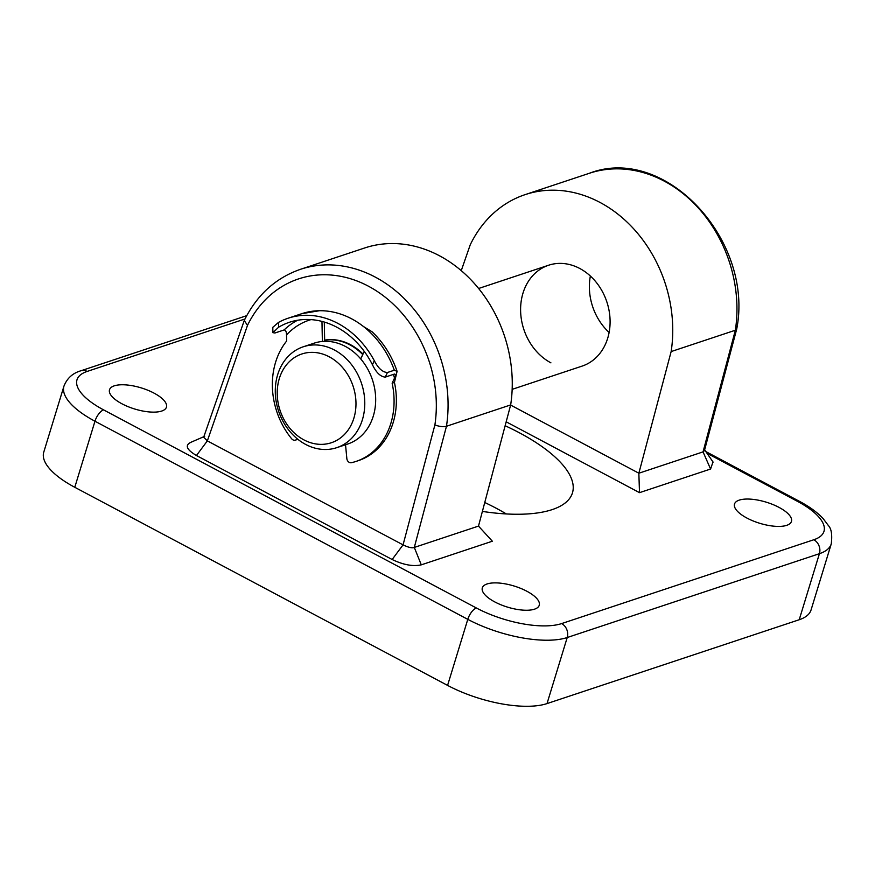 <?xml version="1.0" encoding="UTF-8"?>
<svg xmlns="http://www.w3.org/2000/svg" width="875" height="875" viewBox="0 0 875 875"><rect width="100%" height="100%" fill="white"/><g stroke="black" fill="none" stroke-linecap="round" stroke-linejoin="round"><path stroke-width="1.31" d="M344.367 434.547A46.769 38.478 -108.4 0 0 344.52 369.95A46.769 38.478 -108.4 0 0 288.827 362.173A46.769 38.478 -108.4 0 0 288.673 426.77A46.769 38.478 -108.4 0 0 344.367 434.547M288.477 356.092A53.145 43.728 71.6 0 1 303.264 346.784A53.145 43.728 71.6 0 1 357.383 373.713A53.145 43.728 71.6 0 1 351.586 438.342A53.145 43.728 71.6 0 1 336.798 447.65A53.145 43.728 71.6 0 1 282.68 420.722A53.145 43.728 71.6 0 1 288.477 356.092M336.798 447.65L347.692 444.03A53.145 43.728 -108.4 0 0 362.48 434.722A53.145 43.728 -108.4 0 0 368.277 370.092A53.145 43.728 -108.4 0 0 314.158 343.164L303.264 346.784M362.753 354.594A53.145 43.728 -108.4 0 0 324.658 340.222M510.661 404.928A127.542 104.945 -108.4 0 0 472.402 281.334A127.542 104.945 -108.4 0 0 364.623 247.986L300.431 269.325C275.537 278.02 256.812 295.083 244.245 320.502L247.494 325.358L207.353 440.88L403.058 544.873C408.461 547.466 412.212 548.319 414.302 547.433L478.494 526.094L510.661 404.928L446.469 426.267C443.275 427.022 439.414 426.584 434.897 424.944A119.044 97.945 -108.4 0 0 368.397 286.18A119.044 97.945 -108.4 0 0 247.494 325.358M161.711 411.053A29.761 11.047 17 0 0 166.425 407.203A29.761 11.047 17 0 0 147.973 390.294A29.761 11.047 17 0 0 114.253 385.842A29.761 11.047 17 0 0 109.506 389.802A29.761 11.047 17 0 0 128.122 406.667A29.761 11.047 17 0 0 161.711 411.053M786.712 525.339A29.761 11.047 17 0 0 791.427 521.478A29.761 11.047 17 0 0 772.975 504.569A29.761 11.047 17 0 0 739.266 500.117A29.761 11.047 17 0 0 734.508 504.077A29.761 11.047 17 0 0 753.123 520.942A29.761 11.047 17 0 0 786.712 525.339M534.516 609.175A29.761 11.047 17 0 0 539.23 605.325A29.761 11.047 17 0 0 520.778 588.405A29.761 11.047 17 0 0 487.069 583.964A29.761 11.047 17 0 0 482.311 587.923A29.761 11.047 17 0 0 500.927 604.778A29.761 11.047 17 0 0 534.516 609.175M362.994 354.069A53.145 43.728 -108.4 0 0 350.503 344.695A53.145 43.728 -108.4 0 0 324.647 340.123M590.362 276.019A53.145 43.728 -108.4 0 0 609.12 332.456M512.159 389.353L582.116 366.1A53.145 43.728 -108.4 0 0 610.083 320.316A53.145 43.728 -108.4 0 0 579.775 268.483A53.145 43.728 -108.4 0 0 548.592 265.234A53.145 43.728 -108.4 0 0 520.614 311.019A53.145 43.728 -108.4 0 0 550.922 362.852M510.628 405.07L638.859 473.211L671.147 351.575A127.542 104.945 -108.4 0 0 599.977 202.42A127.542 104.945 -108.4 0 0 525.12 194.633A127.542 104.945 -108.4 0 0 470.236 244.803L461.256 270.648M484.75 502.502A127.542 47.37 -163 0 1 506.352 513.953M482.388 511.416A127.542 47.37 17 0 0 552.158 509.622A127.542 47.37 17 0 0 572.458 492.877A127.542 47.37 17 0 0 505.137 425.742M799.214 619.741L819.416 553.689A74.397 27.628 -163 0 0 831.25 543.922L811.048 609.984A74.397 27.628 -163 0 1 799.214 619.741L547.017 703.587A74.397 27.628 -163 0 1 447.584 685.398L74.78 487.287A74.397 27.628 -163 0 1 43.75 452.2L63.952 386.138A74.397 27.628 -163 0 0 94.97 421.225L74.78 487.287M478.494 526.094L492.352 541.22L421.28 564.845C413.109 566.661 403.397 564.889 392.142 559.508L196.448 455.514C186.594 449.673 184.713 445.288 190.816 442.367M204.673 436.33L190.138 442.619M713.005 461.945L710.577 469.033L639.505 492.658L506.177 421.805M671.147 351.575L735.35 330.236A127.542 104.945 -108.4 0 0 664.169 181.081A127.542 104.945 -108.4 0 0 589.312 173.294C664.989 143.938 754.217 240.264 736.706 329.077L735.35 330.236L703.052 451.883L704.43 450.647L736.684 329.164M639.505 492.658L638.848 473.222L703.052 451.883L710.577 469.033M244.191 320.655L203.678 437.216L207.353 440.88L196.448 455.514M434.897 424.944L403.058 544.873L392.142 559.508M311.03 319.605A76.53 62.967 -108.4 0 0 286.53 334.928L286.65 341.02A72.275 59.467 -108.4 0 0 273.864 369.108A72.275 59.467 -108.4 0 0 291.67 438.78A4.255 3.5 -108.4 0 0 295.455 440.114A4.255 3.5 -108.4 0 0 297.139 438.714M297.872 439.305A4.255 3.5 71.6 0 1 297.752 439.348L295.455 440.114M324.68 341.327L324.297 322.055M322.372 341.469L321.967 321.409M374.303 360.686C378.241 368.331 382.616 372.269 387.428 372.498L385.284 377.103C380.505 376.742 376.217 372.619 372.433 364.711L374.303 360.686A85.028 69.967 -108.4 0 0 288.05 318.248A85.028 69.967 -108.4 0 0 278.523 322.394L278.622 327.206L272.902 332.675L274.947 332.992L284.123 329.941A80.773 66.467 71.6 0 1 297.62 320.239M385.284 377.103L394.461 374.052L395.369 374.456M278.622 327.206A80.773 66.467 71.6 0 1 289.395 322.284A80.773 66.467 71.6 0 1 372.433 364.711M364.252 351.378L360.73 358.936M345.538 444.741L346.839 458.555A4.255 3.5 -108.4 0 0 351.477 462.689A72.275 59.467 -108.4 0 0 356.016 461.42A72.275 59.467 -108.4 0 0 392.142 383.195L394.439 382.43L397.086 371.339L394.308 370.213A85.028 69.967 -108.4 0 0 363.42 326.484L372.116 331.822C383.502 342.683 391.825 355.863 397.086 371.339M356.016 461.42L358.312 460.655A72.275 59.467 -108.4 0 0 394.439 382.43M387.428 372.498L394.308 370.213M394.461 374.052C395.73 374.15 395.752 375.495 394.516 378.109A76.53 62.967 -108.4 0 0 393.433 374.402M392.142 383.195L394.516 378.109M272.902 332.675L272.792 327.316L278.523 322.394M324.286 310.844A85.028 69.967 -108.4 0 0 301.809 313.677L320.688 310.505L324.286 310.844A85.028 69.967 71.6 0 1 363.42 326.484M286.53 334.928C286.497 331.833 285.698 330.17 284.123 329.941M300.431 269.325A127.542 104.945 71.6 0 1 375.288 277.113A127.542 104.945 71.6 0 1 446.469 426.267L414.302 547.433L421.28 564.845M245.011 318.959L87.139 371.438A63.777 23.68 17 0 0 103.589 409.883L476.394 608.005A63.777 23.68 17 0 0 561.63 623.58L813.827 539.744A63.777 23.68 17 0 0 797.377 501.298L706.989 453.261M813.827 539.744A10.631 8.75 -108.4 0 1 819.416 553.689L567.219 637.525L547.017 703.587M447.584 685.398L467.786 619.347L94.97 421.225A10.631 4.572 -62 0 1 103.589 409.883M561.63 623.58A10.631 8.75 -108.4 0 1 567.219 637.525A74.397 27.628 -163 0 1 467.786 619.347A10.631 4.572 -62 0 1 476.394 608.005M797.377 501.298A10.631 4.572 -62 0 1 799.477 501.353L705.83 451.577M87.139 371.438A10.631 8.75 -108.4 0 0 80.905 370.781C72.723 373.122 67.069 378.241 63.952 386.138M548.592 265.234L478.625 288.488M525.12 194.633L589.312 173.294M831.25 543.922C832.366 534.833 831.414 528.719 828.395 525.569L823.156 518.613C817.272 512.334 809.386 506.581 799.477 501.353M246.728 315.656L80.905 370.781M704.638 449.859L713.136 462.142M288.05 318.248L301.809 313.677"/></g></svg>
